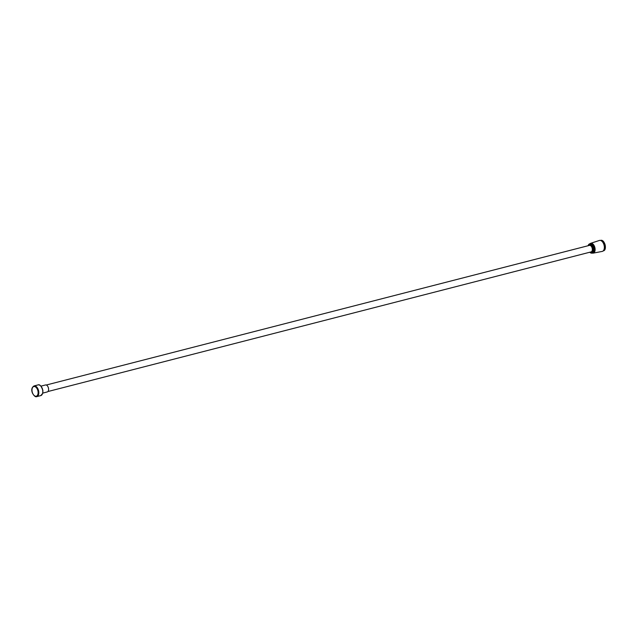 <?xml version="1.0" encoding="UTF-8"?>
<svg xmlns="http://www.w3.org/2000/svg" width="637" height="637" viewBox="0 0 637 637"><rect width="100%" height="100%" fill="white"/><g stroke="black" fill="none" stroke-linecap="round" stroke-linejoin="round"><path stroke-width="0.96" d="M47.95 391.524L591.12 251.894A3.36 1.951 -104.4 0 0 592.171 248.159A3.36 1.951 -104.4 0 0 589.448 245.388L46.278 385.019M590.395 252.077A3.599 2.086 -104.4 0 0 591.176 252.125A3.599 2.086 -104.4 0 0 592.306 248.119A3.599 2.086 -104.4 0 0 589.392 245.157A3.599 2.086 -104.4 0 0 588.723 245.579M42.806 393.093L47.281 391.938A3.599 2.086 -104.4 0 0 48.412 387.941A3.599 2.086 -104.4 0 0 45.498 384.971L41.015 386.126M32.511 392.957A4.985 2.898 -104.4 0 0 37.806 394.582A4.985 2.898 -104.4 0 0 34.82 386.579A4.985 2.898 -104.4 0 0 32.511 392.957M604.155 249.083A5.422 3.145 -104.4 0 0 604.179 248.995A5.422 3.145 -104.4 0 0 602.291 241.638A5.422 3.145 -104.4 0 0 602.22 241.566M592.219 253.072A5.072 2.946 -104.4 0 0 593.151 253.136L602.156 251.432A5.661 3.289 -104.4 0 0 604.131 249.178A5.661 3.289 -104.4 0 0 602.156 241.495A5.661 3.289 -104.4 0 0 599.345 240.475L590.626 243.326A5.072 2.946 -104.4 0 0 589.846 243.828M593.151 253.136A5.072 2.946 -104.4 0 0 594.847 247.475A5.072 2.946 -104.4 0 0 590.626 243.326M589.655 252.268L592.943 252.889A4.77 2.771 -104.4 0 0 594.44 247.578A4.77 2.771 -104.4 0 0 590.571 243.645L589.663 243.875A4.77 2.771 -104.4 0 0 588.11 245.739A4.387 2.548 -104.4 0 1 591.59 245.197A4.387 2.548 -104.4 0 1 593.095 251.034A4.387 2.548 -104.4 0 1 589.798 252.236A4.77 2.771 -104.4 0 0 592.036 253.12A4.77 2.771 -104.4 0 0 593.533 247.809A4.77 2.771 -104.4 0 0 589.663 243.875L587.983 245.771M591.311 252.085A3.599 2.086 -104.4 0 0 591.447 252.061A3.599 2.086 -104.4 0 0 592.569 248.056A3.599 2.086 -104.4 0 0 589.655 245.094A3.599 2.086 -104.4 0 0 589.52 245.134M42.615 393.236A5.032 2.922 -104.4 0 0 40.784 386.094M38.021 384.915C39.749 384.159 41.381 386.07 42.918 390.656L42.727 393.371L40.768 395.601A5.518 3.201 -104.4 0 0 42.496 389.462A5.518 3.201 -104.4 0 0 38.021 384.915L34.048 385.934C31.731 387.447 31.181 389.812 32.415 393.045C34.087 396.031 35.545 397.225 36.795 396.62A5.518 3.201 -104.4 0 0 38.523 390.481A5.518 3.201 -104.4 0 0 34.048 385.934M605.15 248.653A5.176 3.01 -104.4 0 0 603.303 241.463M600.659 240.38C604.672 239.082 607.499 250.078 603.35 250.874A5.422 3.145 -104.4 0 0 605.054 244.847A5.422 3.145 -104.4 0 0 600.659 240.38L600.436 240.436M40.768 395.601L36.795 396.62"/></g></svg>

